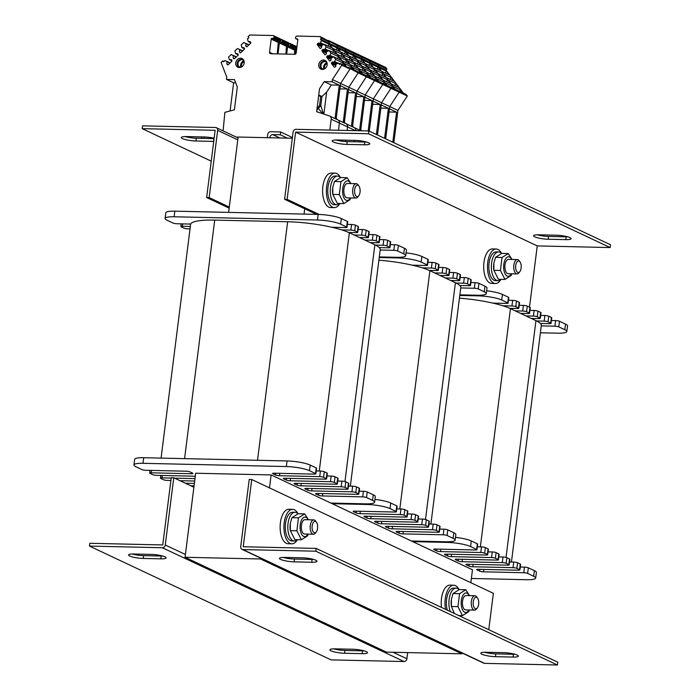 <?xml version="1.0" encoding="UTF-8"?>
<svg xmlns="http://www.w3.org/2000/svg" width="700" height="700" viewBox="0 0 700 700"><rect width="100%" height="100%" fill="white"/><g stroke="black" fill="none" stroke-linecap="round" stroke-linejoin="round"><path stroke-width="1.05" d="M269.483 487.883L271.119 474.933L472.474 569.765L470.838 582.706M461.965 652.942L461.86 653.809L260.496 558.985L260.61 558.11M304.071 214.086L304.736 208.784M292.32 138.259L238.14 137.034L228.62 212.38M260.496 558.985L185.054 557.279L195.668 473.226L271.119 474.933M461.86 653.809L386.409 652.111L185.054 557.279M407.68 652.584L406.901 658.788A2.879 2.459 115.2 0 1 404.031 661.535L331.1 659.881L89.469 546.087L162.4 547.741A2.879 2.459 -64.8 0 0 165.27 544.994L173.766 477.759L193.9 487.235M89.469 546.087L89.828 543.288L162.75 544.941L171.255 477.698L173.766 477.759M352.791 649.241A10.054 1.846 7.2 0 1 367.465 652.715A10.054 1.846 7.2 0 1 362.189 653.669L344.584 653.266A10.054 1.846 7.2 0 1 329.91 649.793A10.054 1.846 7.2 0 1 335.186 648.847L352.791 649.241M143.229 558.442A10.054 1.846 7.2 0 1 128.555 554.969A10.054 1.846 7.2 0 1 133.831 554.015L151.436 554.409A10.054 1.846 7.2 0 1 166.11 557.883A10.054 1.846 7.2 0 1 160.834 558.836L143.229 558.442L143.579 555.642L161.184 556.036A10.054 1.846 -172.8 0 0 162.724 556.036M132.291 554.015A10.054 1.846 -172.8 0 0 143.579 555.642M333.646 648.847A10.054 1.846 -172.8 0 0 344.934 650.466L362.539 650.869A10.054 1.846 -172.8 0 0 364.088 650.86M217.656 130.357A2.879 2.459 -64.8 0 0 215.486 127.496L142.564 125.851L142.205 128.651L215.136 130.296L206.64 197.54L209.16 197.593L217.656 130.357L237.79 139.843M229.162 208.145L206.64 197.54M229.294 207.077L209.16 197.593M185.019 136.579A10.054 1.846 -172.8 0 0 196.315 138.197L213.92 138.6A10.054 1.846 -172.8 0 0 214.086 138.6M213.736 141.4A10.054 1.846 7.2 0 1 213.561 141.4L195.965 140.998A10.054 1.846 7.2 0 1 181.291 137.524A10.054 1.846 7.2 0 1 186.567 136.579L204.173 136.972A10.054 1.846 7.2 0 1 214.13 138.25M211.242 161.157L142.205 128.651M315.814 551.206L557.436 665L484.514 663.355A2.879 2.459 115.2 0 1 483.639 663.145L242.007 549.351A2.879 2.459 -64.8 0 0 242.882 549.561L315.814 551.206L316.164 548.406L243.233 546.753L251.729 479.517L249.209 479.456L240.721 546.7A2.879 2.459 -64.8 0 0 242.007 549.351M488.758 629.685L493.36 593.311L251.729 479.517M294.123 561.846A10.054 1.846 7.2 0 1 279.449 558.381A10.054 1.846 7.2 0 1 284.725 557.428L302.33 557.821A10.054 1.846 7.2 0 1 317.004 561.295A10.054 1.846 7.2 0 1 311.727 562.249L294.123 561.846L294.473 559.046L312.078 559.449A10.054 1.846 -172.8 0 0 313.618 559.449M503.685 652.654A10.054 1.846 7.2 0 1 518.359 656.128A10.054 1.846 7.2 0 1 513.082 657.072L495.477 656.679A10.054 1.846 7.2 0 1 480.804 653.205A10.054 1.846 7.2 0 1 486.08 652.251L503.685 652.654M484.54 652.251A10.054 1.846 -172.8 0 0 495.827 653.879L513.433 654.273A10.054 1.846 -172.8 0 0 514.981 654.273M283.185 557.428A10.054 1.846 -172.8 0 0 294.473 559.046M557.436 665L557.795 662.2L316.164 548.406M294.42 541.004A14.359 6.939 -88.7 0 1 292.976 540.645A14.359 6.939 -88.7 0 1 287.884 524.974A14.359 6.939 -88.7 0 1 295.067 512.278L292.556 512.225A14.359 6.939 -88.7 0 0 285.373 524.913A14.359 6.939 -88.7 0 0 290.465 540.593A14.359 6.939 -88.7 0 0 291.909 540.942L294.42 541.004A14.359 6.939 -88.7 0 0 297.43 539.683A17.238 8.321 -88.7 0 1 291.839 543.812L288.067 543.734A17.238 8.321 -88.7 0 1 280.14 526.312A17.238 8.321 -88.7 0 1 288.846 509.267L292.618 509.355A17.238 8.321 -88.7 0 1 294.359 509.775A17.238 8.321 -88.7 0 1 297.99 513.712M291.839 543.812A17.238 8.321 -88.7 0 1 283.911 526.4A17.238 8.321 -88.7 0 1 292.618 509.355M441.499 607.434A17.238 8.321 -88.7 0 1 449.934 585.13L453.705 585.218A17.238 8.321 -88.7 0 1 455.438 585.637A17.238 8.321 -88.7 0 1 459.077 589.575M445.567 609.35A17.238 8.321 -88.7 0 1 453.705 585.218M450.301 611.572A14.359 6.939 -88.7 0 1 449.689 596.269A14.359 6.939 -88.7 0 1 456.155 588.149A14.359 6.939 -88.7 0 1 459.139 589.645M447.335 610.181A14.359 6.939 -88.7 0 1 447.37 595.481A14.359 6.939 -88.7 0 1 453.644 588.087L456.155 588.149M295.067 512.278A14.359 6.939 -88.7 0 1 298.051 513.782M476.665 597.327A5.775 2.791 -88.7 0 1 477.601 598.176A5.775 2.791 -88.7 0 1 477.383 607.81A5.775 2.791 -88.7 0 1 473.191 603.969A5.775 2.791 -88.7 0 1 476.665 597.327M477.601 598.176L476.761 596.986A7.184 3.465 91.3 0 0 475.606 595.928A7.184 3.465 91.3 0 0 474.88 595.753A7.184 3.465 91.3 0 0 471.284 602.096A7.184 3.465 91.3 0 0 473.83 609.936A7.184 3.465 91.3 0 0 474.556 610.111A7.184 3.465 91.3 0 0 476.49 608.965L477.383 607.81M315.578 521.465A5.775 2.791 -88.7 0 1 316.514 522.314A5.775 2.791 -88.7 0 1 316.295 531.947A5.775 2.791 -88.7 0 1 312.104 528.106A5.775 2.791 -88.7 0 1 315.578 521.465M316.514 522.314L315.674 521.124A7.184 3.465 91.3 0 0 314.519 520.065A7.184 3.465 91.3 0 0 313.793 519.89A7.184 3.465 91.3 0 0 310.205 526.234A7.184 3.465 91.3 0 0 312.743 534.074A7.184 3.465 91.3 0 0 313.469 534.249A7.184 3.465 91.3 0 0 315.411 533.102L316.295 531.947M466.069 595.551A7.184 3.465 91.3 0 0 462.63 600.53A7.184 3.465 91.3 0 0 462.534 604.782A7.184 3.465 91.3 0 0 465.745 609.91M469.254 595.621A9.765 4.716 91.3 0 0 461.808 598.15A9.765 4.716 91.3 0 0 464.686 612.255A9.765 4.716 91.3 0 0 468.93 609.98M451.395 606.314L451.264 605.299A9.765 4.716 -88.7 0 1 451.395 599.506L451.412 606.489L454.361 613.489M469.289 609.989L468.676 611.686L462.49 615.633L457.94 606.629L459.567 593.696L465.754 589.75L469.534 595.63M465.754 589.75L459.235 589.601L453.049 593.548L451.483 598.99M459.567 593.696L453.049 593.548M457.94 606.629L451.412 606.489M462.49 615.633L458.736 615.545M304.981 519.689A7.184 3.465 91.3 0 0 301.543 524.668A7.184 3.465 91.3 0 0 301.446 528.92A7.184 3.465 91.3 0 0 304.658 534.048M308.166 519.759A9.765 4.716 91.3 0 0 300.72 522.288A9.765 4.716 91.3 0 0 303.599 536.392A9.765 4.716 91.3 0 0 307.842 534.117M290.308 530.451L290.176 529.436A9.765 4.716 -88.7 0 1 290.308 523.644L290.334 530.626L294.884 539.621L301.402 539.77L296.852 530.766L298.48 517.834L304.675 513.887L308.446 519.767M308.201 534.126L307.589 535.824L301.402 539.77M304.675 513.887L298.148 513.739L291.961 517.685L290.404 523.119M298.48 517.834L291.961 517.685M296.852 530.766L290.334 530.626M459.778 295.453L478.573 295.873A17.238 3.159 7.2 0 1 501.716 300.011L507.754 302.855A2.87 0.525 7.2 0 1 508.095 303.152A2.87 0.525 7.2 0 1 506.581 303.424L492.896 303.118A45.964 8.426 7.2 0 1 502.784 305.751L511.954 305.953A2.87 0.525 7.2 0 1 515.812 306.644L518.499 307.912A2.87 0.525 7.2 0 1 518.831 308.21A2.87 0.525 7.2 0 1 517.326 308.481L509.758 308.315A45.964 8.426 7.2 0 1 510.449 308.63L515.148 310.844L522.69 311.01A2.87 0.525 7.2 0 1 526.549 311.701L529.235 312.97A2.87 0.525 7.2 0 1 529.567 313.267A2.87 0.525 7.2 0 1 528.062 313.539L520.52 313.373L525.884 315.901L533.435 316.067A2.87 0.525 7.2 0 1 537.285 316.759L539.971 318.027A2.87 0.525 7.2 0 1 540.312 318.325A2.87 0.525 7.2 0 1 538.799 318.596L531.256 318.43L535.955 320.644A45.964 8.426 7.2 0 1 536.602 320.959L544.171 321.125A2.87 0.525 7.2 0 1 548.03 321.816L550.716 323.085A2.87 0.525 7.2 0 1 551.049 323.382A2.87 0.525 7.2 0 1 549.544 323.654L540.374 323.453A45.964 8.426 7.2 0 1 541.319 325.491L511.438 562.012M509.758 308.315A45.964 8.426 -172.8 0 0 502.784 305.751M492.896 303.118A45.964 8.426 -172.8 0 0 459.436 298.156M541.266 325.876L554.907 326.183A2.87 0.525 7.2 0 1 558.766 326.874L564.812 329.717A17.238 3.159 7.2 0 1 566.816 331.537A17.238 3.159 7.2 0 1 557.778 333.174L540.4 332.78M540.374 323.453A45.964 8.426 -172.8 0 0 536.602 320.959M531.256 318.43L525.884 315.901M520.52 313.373L515.148 310.844M551.416 320.486L555.616 320.582A2.87 0.525 7.2 0 1 559.475 321.274L565.512 324.118A17.238 3.159 7.2 0 1 567.525 325.938L566.816 331.537M540.671 315.429L544.88 315.525A2.87 0.525 7.2 0 1 548.739 316.216L551.425 317.476A2.87 0.525 7.2 0 1 551.758 317.783L551.049 323.382M529.935 310.371L534.144 310.467A2.87 0.525 7.2 0 1 537.994 311.159L540.68 312.419A2.87 0.525 7.2 0 1 541.021 312.725L540.312 318.325M519.199 305.314L523.399 305.41A2.87 0.525 7.2 0 1 527.258 306.101L529.944 307.361A2.87 0.525 7.2 0 1 530.276 307.668L529.567 313.267M508.454 300.256L512.663 300.352A2.87 0.525 7.2 0 1 516.521 301.044L519.207 302.304A2.87 0.525 7.2 0 1 519.54 302.61L518.831 308.21M486.631 290.797A17.238 3.159 7.2 0 1 502.425 294.402L508.463 297.246A2.87 0.525 7.2 0 1 508.804 297.553L508.095 303.152M477.312 546.796L481.512 546.892A2.87 0.525 7.2 0 1 485.371 547.584L488.058 548.852A2.87 0.525 7.2 0 1 488.39 549.15L487.681 554.759A2.87 0.525 7.2 0 1 486.176 555.03L445.944 554.12A2.87 0.525 -172.8 0 0 444.43 554.391A2.87 0.525 -172.8 0 0 444.771 554.697L447.449 555.957A2.87 0.525 -172.8 0 0 451.308 556.649L491.549 557.559A2.87 0.525 7.2 0 1 495.407 558.241L498.094 559.51A2.87 0.525 7.2 0 1 498.426 559.816A2.87 0.525 7.2 0 1 496.921 560.087L456.68 559.178A2.87 0.525 -172.8 0 0 455.175 559.449A2.87 0.525 -172.8 0 0 455.508 559.755L458.194 561.015A2.87 0.525 -172.8 0 0 462.052 561.706L502.285 562.616A2.87 0.525 7.2 0 1 506.144 563.299L508.83 564.567A2.87 0.525 7.2 0 1 509.162 564.874A2.87 0.525 7.2 0 1 507.657 565.145L467.416 564.235A2.87 0.525 -172.8 0 0 465.911 564.506A2.87 0.525 -172.8 0 0 466.244 564.812L468.93 566.072A2.87 0.525 -172.8 0 0 472.789 566.764L513.03 567.674A2.87 0.525 7.2 0 1 516.88 568.356L519.566 569.625A2.87 0.525 7.2 0 1 519.899 569.931A2.87 0.525 7.2 0 1 518.394 570.202L478.161 569.293A2.87 0.525 -172.8 0 0 476.648 569.564A2.87 0.525 -172.8 0 0 476.989 569.87L479.666 571.13A2.87 0.525 -172.8 0 0 483.525 571.821L523.766 572.731A2.87 0.525 7.2 0 1 527.625 573.414L533.663 576.266A17.238 3.159 7.2 0 1 535.675 578.077A17.238 3.159 7.2 0 1 526.628 579.714L471.38 578.462M455.481 537.337A17.238 3.159 7.2 0 1 471.275 540.942L477.321 543.795A2.87 0.525 7.2 0 1 477.654 544.093L476.945 549.701A2.87 0.525 7.2 0 1 475.44 549.972L435.199 549.062A2.87 0.525 -172.8 0 0 433.694 549.334A2.87 0.525 -172.8 0 0 434.026 549.64L436.713 550.9A2.87 0.525 -172.8 0 0 440.571 551.591L480.812 552.501A2.87 0.525 7.2 0 1 484.662 553.184L487.349 554.452A2.87 0.525 7.2 0 1 487.681 554.759M520.266 567.026L524.475 567.122A2.87 0.525 7.2 0 1 528.334 567.814L534.371 570.657A17.238 3.159 7.2 0 1 536.384 572.477L535.675 578.077M509.53 561.969L513.73 562.065A2.87 0.525 7.2 0 1 517.589 562.756L520.275 564.025A2.87 0.525 7.2 0 1 520.608 564.322L519.899 569.931M498.794 556.911L502.994 557.008A2.87 0.525 7.2 0 1 506.852 557.699L509.539 558.968A2.87 0.525 7.2 0 1 509.871 559.265L509.162 564.874M488.049 551.854L492.258 551.95A2.87 0.525 7.2 0 1 496.116 552.641L498.794 553.91A2.87 0.525 7.2 0 1 499.135 554.207L498.426 559.816M412.738 541.634L447.431 542.413A17.238 3.159 7.2 0 1 470.575 546.551L476.613 549.395A2.87 0.525 7.2 0 1 476.945 549.701M379.234 257.521L398.029 257.941A17.238 3.159 7.2 0 1 421.172 262.08L427.21 264.924A2.87 0.525 7.2 0 1 427.551 265.221A2.87 0.525 7.2 0 1 426.037 265.493L412.352 265.186A45.964 8.426 7.2 0 1 422.24 267.82L431.41 268.021A2.87 0.525 7.2 0 1 435.269 268.713L437.955 269.981A2.87 0.525 7.2 0 1 438.287 270.279A2.87 0.525 7.2 0 1 436.783 270.55L429.214 270.384A45.964 8.426 7.2 0 1 429.905 270.699L434.604 272.912L442.146 273.079A2.87 0.525 7.2 0 1 446.005 273.77L448.691 275.039A2.87 0.525 7.2 0 1 449.024 275.336A2.87 0.525 7.2 0 1 447.519 275.608L439.976 275.441L445.34 277.97L452.891 278.136A2.87 0.525 7.2 0 1 456.75 278.828L459.427 280.096A2.87 0.525 7.2 0 1 459.769 280.394A2.87 0.525 7.2 0 1 458.255 280.665L450.713 280.499L455.411 282.713A45.964 8.426 7.2 0 1 456.067 283.027L463.627 283.194A2.87 0.525 7.2 0 1 467.486 283.885L470.173 285.154A2.87 0.525 7.2 0 1 470.505 285.451A2.87 0.525 7.2 0 1 469 285.723L459.83 285.521A45.964 8.426 7.2 0 1 460.775 287.56L430.894 524.081M429.214 270.384A45.964 8.426 -172.8 0 0 422.24 267.82M412.352 265.186A45.964 8.426 -172.8 0 0 378.892 260.216M460.722 287.945L474.364 288.251A2.87 0.525 7.2 0 1 478.222 288.942L484.269 291.786A17.238 3.159 7.2 0 1 486.273 293.606A17.238 3.159 7.2 0 1 477.234 295.243L459.856 294.849M459.83 285.521A45.964 8.426 -172.8 0 0 456.067 283.027M450.713 280.499L445.34 277.97M439.976 275.441L434.604 272.912M470.873 282.555L475.073 282.651A2.87 0.525 7.2 0 1 478.931 283.342L484.969 286.186A17.238 3.159 7.2 0 1 486.981 288.006L486.273 293.606M460.136 277.498L464.336 277.594A2.87 0.525 7.2 0 1 468.195 278.285L470.881 279.545A2.87 0.525 7.2 0 1 471.214 279.851L470.505 285.451M449.391 272.44L453.6 272.536A2.87 0.525 7.2 0 1 457.45 273.227L460.136 274.488A2.87 0.525 7.2 0 1 460.477 274.794L459.769 280.394M438.655 267.382L442.855 267.479A2.87 0.525 7.2 0 1 446.714 268.17L449.4 269.43A2.87 0.525 7.2 0 1 449.733 269.736L449.024 275.336M427.919 262.325L432.119 262.421A2.87 0.525 7.2 0 1 435.977 263.113L438.664 264.373A2.87 0.525 7.2 0 1 438.996 264.679L438.287 270.279M406.088 252.866A17.238 3.159 7.2 0 1 421.881 256.471L427.919 259.315A2.87 0.525 7.2 0 1 428.26 259.621L427.551 265.221M396.769 508.865L400.969 508.961A2.87 0.525 7.2 0 1 404.828 509.653L407.514 510.921A2.87 0.525 7.2 0 1 407.846 511.219L407.146 516.827A2.87 0.525 7.2 0 1 405.632 517.099L365.4 516.189A2.87 0.525 -172.8 0 0 363.886 516.46A2.87 0.525 -172.8 0 0 364.227 516.758L366.905 518.026A2.87 0.525 -172.8 0 0 370.764 518.718L411.005 519.628A2.87 0.525 7.2 0 1 414.864 520.31L417.55 521.579A2.87 0.525 7.2 0 1 417.882 521.885A2.87 0.525 7.2 0 1 416.377 522.156L376.136 521.246A2.87 0.525 -172.8 0 0 374.631 521.517A2.87 0.525 -172.8 0 0 374.964 521.815L377.65 523.084A2.87 0.525 -172.8 0 0 381.509 523.775L421.741 524.685A2.87 0.525 7.2 0 1 425.6 525.367L428.286 526.636A2.87 0.525 7.2 0 1 428.619 526.942A2.87 0.525 7.2 0 1 427.114 527.214L386.873 526.304A2.87 0.525 -172.8 0 0 385.368 526.575A2.87 0.525 -172.8 0 0 385.7 526.872L388.386 528.141A2.87 0.525 -172.8 0 0 392.245 528.832L432.486 529.742A2.87 0.525 7.2 0 1 436.336 530.425L439.023 531.694A2.87 0.525 7.2 0 1 439.364 532A2.87 0.525 7.2 0 1 437.85 532.271L397.618 531.361A2.87 0.525 -172.8 0 0 396.104 531.633A2.87 0.525 -172.8 0 0 396.445 531.93L399.123 533.199A2.87 0.525 -172.8 0 0 402.981 533.89L443.223 534.8A2.87 0.525 7.2 0 1 447.081 535.483L453.119 538.335A17.238 3.159 7.2 0 1 455.131 540.146A17.238 3.159 7.2 0 1 446.084 541.782L411.399 540.995M374.946 499.406A17.238 3.159 7.2 0 1 390.731 503.011L396.777 505.864A2.87 0.525 7.2 0 1 397.11 506.161L396.401 511.77A2.87 0.525 7.2 0 1 394.896 512.041L354.655 511.131A2.87 0.525 -172.8 0 0 353.15 511.403A2.87 0.525 -172.8 0 0 353.483 511.7L356.169 512.969A2.87 0.525 -172.8 0 0 360.027 513.66L400.269 514.57A2.87 0.525 7.2 0 1 404.119 515.253L406.805 516.521A2.87 0.525 7.2 0 1 407.146 516.827M439.723 529.095L443.931 529.191A2.87 0.525 7.2 0 1 447.79 529.883L453.827 532.726A17.238 3.159 7.2 0 1 455.84 534.546L455.131 540.146M428.986 524.038L433.186 524.134A2.87 0.525 7.2 0 1 437.045 524.825L439.731 526.094A2.87 0.525 7.2 0 1 440.064 526.391L439.364 532M418.25 518.98L422.45 519.076A2.87 0.525 7.2 0 1 426.309 519.767L428.995 521.036A2.87 0.525 7.2 0 1 429.328 521.334L428.619 526.942M407.505 513.923L411.714 514.019A2.87 0.525 7.2 0 1 415.572 514.71L418.25 515.979A2.87 0.525 7.2 0 1 418.591 516.276L417.882 521.885M332.194 503.702L366.887 504.481A17.238 3.159 7.2 0 1 390.031 508.62L396.069 511.464A2.87 0.525 7.2 0 1 396.401 511.77M161.079 458.106L190.593 224.446A45.964 8.426 7.2 0 1 190.689 224.07L177.004 223.755A2.87 0.525 7.2 0 1 173.145 223.072L167.099 220.22A17.238 3.159 7.2 0 1 165.095 218.4A17.238 3.159 7.2 0 1 174.134 216.773L317.485 220.01A17.238 3.159 7.2 0 1 340.629 224.149L346.666 226.993A2.87 0.525 7.2 0 1 347.007 227.29A2.87 0.525 7.2 0 1 345.494 227.561L331.809 227.255A45.964 8.426 7.2 0 1 341.696 229.889L350.866 230.09A2.87 0.525 7.2 0 1 354.725 230.781L357.411 232.05A2.87 0.525 7.2 0 1 357.744 232.348A2.87 0.525 7.2 0 1 356.239 232.619L348.67 232.453A45.964 8.426 7.2 0 1 349.361 232.767L354.06 234.981L361.602 235.148A2.87 0.525 7.2 0 1 365.461 235.839L368.148 237.108A2.87 0.525 7.2 0 1 368.48 237.405A2.87 0.525 7.2 0 1 366.975 237.676L359.433 237.51L364.805 240.039L372.348 240.205A2.87 0.525 7.2 0 1 376.206 240.896L378.884 242.165A2.87 0.525 7.2 0 1 379.225 242.463A2.87 0.525 7.2 0 1 377.711 242.734L370.169 242.568L374.868 244.781A45.964 8.426 7.2 0 1 375.524 245.096L383.084 245.263A2.87 0.525 7.2 0 1 386.942 245.954L389.629 247.223A2.87 0.525 7.2 0 1 389.961 247.52A2.87 0.525 7.2 0 1 388.456 247.791L379.286 247.59A45.964 8.426 7.2 0 1 380.231 249.629L350.35 486.15M348.67 232.453A45.964 8.426 -172.8 0 0 341.696 229.889M331.809 227.255A45.964 8.426 -172.8 0 0 287.648 221.742L214.716 220.097A45.964 8.426 -172.8 0 0 190.689 224.07M190.032 228.865L187.74 228.812A2.87 0.525 7.2 0 1 183.881 228.13L181.195 226.861A2.87 0.525 7.2 0 1 180.862 226.555A2.87 0.525 7.2 0 1 182.367 226.284L190.339 226.468M380.179 250.014L393.82 250.32A2.87 0.525 7.2 0 1 397.679 251.011L403.725 253.855A17.238 3.159 7.2 0 1 405.729 255.675A17.238 3.159 7.2 0 1 396.69 257.311L379.312 256.918M379.286 247.59A45.964 8.426 -172.8 0 0 375.524 245.096M370.169 242.568L364.805 240.039M359.433 237.51L354.06 234.981M165.095 218.4L165.804 212.8A17.238 3.159 7.2 0 1 174.843 211.164L318.194 214.41A17.238 3.159 7.2 0 1 341.338 218.54L347.375 221.384A2.87 0.525 7.2 0 1 347.716 221.69L347.007 227.29M390.329 244.624L394.529 244.72A2.87 0.525 7.2 0 1 398.387 245.411L404.434 248.255A17.238 3.159 7.2 0 1 406.438 250.075L405.729 255.675M379.592 239.566L383.793 239.662A2.87 0.525 7.2 0 1 387.651 240.354L390.338 241.614A2.87 0.525 7.2 0 1 390.67 241.92L389.961 247.52M368.848 234.509L373.056 234.605A2.87 0.525 7.2 0 1 376.915 235.296L379.592 236.556A2.87 0.525 7.2 0 1 379.934 236.862L379.225 242.463M358.111 229.451L362.311 229.547A2.87 0.525 7.2 0 1 366.17 230.239L368.856 231.499A2.87 0.525 7.2 0 1 369.189 231.805L368.48 237.405M347.375 224.394L351.575 224.49A2.87 0.525 7.2 0 1 355.434 225.181L358.12 226.441A2.87 0.525 7.2 0 1 358.453 226.748L357.744 232.348M316.225 470.934L320.434 471.03A2.87 0.525 7.2 0 1 324.284 471.721L326.97 472.981A2.87 0.525 7.2 0 1 327.311 473.287L326.602 478.896A2.87 0.525 7.2 0 1 325.089 479.168L284.856 478.258A2.87 0.525 -172.8 0 0 283.342 478.529A2.87 0.525 -172.8 0 0 283.684 478.826L286.37 480.095A2.87 0.525 -172.8 0 0 290.22 480.786L330.461 481.696A2.87 0.525 7.2 0 1 334.32 482.379L337.006 483.648A2.87 0.525 7.2 0 1 337.339 483.954A2.87 0.525 7.2 0 1 335.834 484.225L295.592 483.315A2.87 0.525 -172.8 0 0 294.088 483.586A2.87 0.525 -172.8 0 0 294.42 483.884L297.106 485.153A2.87 0.525 -172.8 0 0 300.965 485.844L341.197 486.754A2.87 0.525 7.2 0 1 345.056 487.436L347.743 488.705A2.87 0.525 7.2 0 1 348.075 489.011A2.87 0.525 7.2 0 1 346.57 489.282L306.329 488.373A2.87 0.525 -172.8 0 0 304.824 488.644A2.87 0.525 -172.8 0 0 305.156 488.941L307.842 490.21A2.87 0.525 -172.8 0 0 311.701 490.901L351.942 491.811A2.87 0.525 7.2 0 1 355.793 492.494L358.479 493.762A2.87 0.525 7.2 0 1 358.82 494.069A2.87 0.525 7.2 0 1 357.306 494.34L317.074 493.43A2.87 0.525 -172.8 0 0 315.56 493.701A2.87 0.525 -172.8 0 0 315.901 493.999L318.579 495.267A2.87 0.525 -172.8 0 0 322.438 495.959L362.679 496.869A2.87 0.525 7.2 0 1 366.537 497.551L372.575 500.395A17.238 3.159 7.2 0 1 374.588 502.215A17.238 3.159 7.2 0 1 365.54 503.851L330.855 503.064M195.291 476.227L156.59 475.352A2.87 0.525 7.2 0 1 152.74 474.67L150.054 473.401A2.87 0.525 7.2 0 1 149.721 473.104A2.87 0.525 7.2 0 1 151.226 472.824L191.459 473.734A2.87 0.525 -172.8 0 0 192.972 473.463A2.87 0.525 -172.8 0 0 192.631 473.165L189.954 471.896A2.87 0.525 -172.8 0 0 186.095 471.205L145.854 470.295A2.87 0.525 7.2 0 1 141.995 469.613L135.957 466.769A17.238 3.159 7.2 0 1 133.945 464.949L134.654 459.34A17.238 3.159 7.2 0 1 143.701 457.713L287.053 460.95A17.238 3.159 7.2 0 1 310.196 465.08L316.234 467.924A2.87 0.525 7.2 0 1 316.566 468.23L315.858 473.839A2.87 0.525 7.2 0 1 314.352 474.11L274.111 473.2A2.87 0.525 -172.8 0 0 272.606 473.471A2.87 0.525 -172.8 0 0 272.939 473.769L275.625 475.037A2.87 0.525 -172.8 0 0 279.484 475.729L319.725 476.639A2.87 0.525 7.2 0 1 323.575 477.321L326.261 478.59A2.87 0.525 7.2 0 1 326.602 478.896M359.179 491.164L363.387 491.26A2.87 0.525 7.2 0 1 367.246 491.951L373.284 494.795A17.238 3.159 7.2 0 1 375.296 496.615L374.588 502.215M348.442 486.106L352.651 486.202A2.87 0.525 7.2 0 1 356.501 486.894L359.188 488.154A2.87 0.525 7.2 0 1 359.52 488.46L358.82 494.069M337.706 481.049L341.906 481.145A2.87 0.525 7.2 0 1 345.765 481.836L348.451 483.096A2.87 0.525 7.2 0 1 348.784 483.403L348.075 489.011M326.961 475.991L331.17 476.088A2.87 0.525 7.2 0 1 335.029 476.779L337.715 478.039A2.87 0.525 7.2 0 1 338.047 478.345L337.339 483.954M133.945 464.949A17.238 3.159 7.2 0 1 142.992 463.312L286.344 466.55A17.238 3.159 7.2 0 1 309.488 470.689L315.525 473.532A2.87 0.525 7.2 0 1 315.858 473.839M170.896 480.498L167.335 480.41A2.87 0.525 7.2 0 1 163.476 479.727L160.79 478.459A2.87 0.525 7.2 0 1 160.457 478.161A2.87 0.525 7.2 0 1 161.963 477.881L171.202 478.091M174.65 478.17L194.985 478.634M194.688 481.031L180.023 480.699M185.386 483.227L194.381 483.429M194.075 485.835L190.759 485.756M368.9 130.961L368.55 133.761L610.173 247.564L610.531 244.755L368.9 130.961L295.969 129.316A2.879 2.459 -64.8 0 0 293.099 132.064L284.602 199.299L316.61 214.375M610.173 247.564L537.25 245.91L529.506 307.16M368.55 133.761L295.619 132.116L537.25 245.91L295.61 132.116L287.123 199.36L319.139 214.436M287.123 199.36L284.602 199.299M537.276 234.815A10.054 1.846 -172.8 0 0 548.564 236.434L566.169 236.836A10.054 1.846 -172.8 0 0 567.709 236.836M335.912 139.982A10.054 1.846 -172.8 0 0 347.209 141.61L364.814 142.004A10.054 1.846 -172.8 0 0 366.354 142.004M355.066 140.385A10.054 1.846 7.2 0 1 369.731 143.859A10.054 1.846 7.2 0 1 364.455 144.804L346.859 144.41A10.054 1.846 7.2 0 1 332.185 140.936A10.054 1.846 7.2 0 1 337.461 139.982L355.066 140.385M548.214 239.243A10.054 1.846 7.2 0 1 533.54 235.769A10.054 1.846 7.2 0 1 538.816 234.815L556.421 235.209A10.054 1.846 7.2 0 1 571.095 238.682A10.054 1.846 7.2 0 1 565.819 239.636L548.214 239.243L548.564 236.434M500.955 279.37A17.238 8.321 -88.7 0 1 495.399 283.483L491.627 283.404A17.238 8.321 -88.7 0 1 483.7 265.983A17.238 8.321 -88.7 0 1 492.406 248.938L496.177 249.025A17.238 8.321 -88.7 0 1 501.55 253.382M495.399 283.483A17.238 8.321 -88.7 0 1 487.471 266.07A17.238 8.321 -88.7 0 1 496.177 249.025M339.876 203.508A17.238 8.321 -88.7 0 1 334.311 207.62L330.54 207.541A17.238 8.321 -88.7 0 1 322.613 190.12A17.238 8.321 -88.7 0 1 331.319 173.075L335.09 173.162A17.238 8.321 -88.7 0 1 340.463 177.52M334.311 207.62A17.238 8.321 -88.7 0 1 326.384 190.199A17.238 8.321 -88.7 0 1 335.09 173.162M500.99 279.352A14.359 6.939 -88.7 0 1 497.98 280.674A14.359 6.939 -88.7 0 1 496.536 280.315A14.359 6.939 -88.7 0 1 491.444 264.644A14.359 6.939 -88.7 0 1 498.627 251.947A14.359 6.939 -88.7 0 1 501.611 253.453M497.98 280.674L495.469 280.613A14.359 6.939 -88.7 0 1 494.016 280.262A14.359 6.939 -88.7 0 1 488.933 264.582A14.359 6.939 -88.7 0 1 496.116 251.895L498.627 251.947M339.902 203.481A14.359 6.939 -88.7 0 1 336.892 204.811A14.359 6.939 -88.7 0 1 335.449 204.452A14.359 6.939 -88.7 0 1 330.356 188.781A14.359 6.939 -88.7 0 1 337.54 176.085A14.359 6.939 -88.7 0 1 340.524 177.59M336.892 204.811L334.381 204.75A14.359 6.939 -88.7 0 1 332.938 204.4A14.359 6.939 -88.7 0 1 327.845 188.72A14.359 6.939 -88.7 0 1 335.029 176.032L337.54 176.085M358.05 185.273A5.775 2.791 -88.7 0 1 358.977 186.121A5.775 2.791 -88.7 0 1 358.767 195.755A5.775 2.791 -88.7 0 1 354.576 191.914A5.775 2.791 -88.7 0 1 358.05 185.273M358.977 186.121L358.146 184.931A7.184 3.465 91.3 0 0 356.991 183.873A7.184 3.465 91.3 0 0 356.265 183.697A7.184 3.465 91.3 0 0 352.669 190.041A7.184 3.465 91.3 0 0 355.215 197.881A7.184 3.465 91.3 0 0 355.941 198.056A7.184 3.465 91.3 0 0 357.875 196.91L358.767 195.755M519.137 261.135A5.775 2.791 -88.7 0 1 520.065 261.984A5.775 2.791 -88.7 0 1 519.846 271.618A5.775 2.791 -88.7 0 1 515.664 267.776A5.775 2.791 -88.7 0 1 519.137 261.135M520.065 261.984L519.234 260.794A7.184 3.465 91.3 0 0 518.07 259.735A7.184 3.465 91.3 0 0 517.352 259.56A7.184 3.465 91.3 0 0 513.756 265.904A7.184 3.465 91.3 0 0 516.303 273.744A7.184 3.465 91.3 0 0 517.029 273.919A7.184 3.465 91.3 0 0 518.962 272.773L519.846 271.618M508.541 259.359A7.184 3.465 91.3 0 0 505.102 264.338A7.184 3.465 91.3 0 0 505.006 268.59A7.184 3.465 91.3 0 0 508.209 273.717L517.029 273.919M511.718 259.429A9.765 4.716 91.3 0 0 504.28 261.949A9.765 4.716 91.3 0 0 507.159 276.062A9.765 4.716 91.3 0 0 511.394 273.787M493.867 270.121L493.736 269.106A9.765 4.716 -88.7 0 1 493.867 263.314L493.885 270.296L498.435 279.291L504.963 279.44L500.404 270.436L502.04 257.495L508.226 253.557L512.006 259.438M511.761 273.796L511.149 275.494L504.963 279.44M508.226 253.557L501.707 253.409L495.521 257.355L493.955 262.789M502.04 257.495L495.521 257.355M500.404 270.436L493.885 270.296M347.454 183.496A7.184 3.465 91.3 0 0 344.015 188.475A7.184 3.465 91.3 0 0 343.919 192.727A7.184 3.465 91.3 0 0 347.13 197.855L355.941 198.056M350.639 183.566A9.765 4.716 91.3 0 0 343.192 186.086A9.765 4.716 91.3 0 0 346.071 200.2A9.765 4.716 91.3 0 0 350.306 197.925M332.78 194.259L332.649 193.244A9.765 4.716 -88.7 0 1 332.78 187.451L332.797 194.425L337.356 203.429L343.875 203.577L339.325 194.574L340.953 181.633L347.139 177.695L350.919 183.575M350.674 197.934L350.061 199.631L343.875 203.577M347.139 177.695L340.62 177.546L334.434 181.492L332.868 186.926M340.953 181.633L334.434 181.492M339.325 194.574L332.797 194.425M267.312 137.699L267.715 134.487A2.87 2.459 115.2 0 1 270.585 131.749L280.648 131.968L280.289 134.776L287.464 138.154M280.648 131.968L292.408 137.515M204.347 136.981L204.173 138.373M201.014 136.903L201.793 137.27M201.661 138.32L201.836 136.92M280.289 134.776L272.746 134.601A2.87 2.459 -64.8 0 0 269.876 137.349L269.824 137.751M336.656 119.332L337.733 119.84A3.447 2.949 115.2 0 1 337.838 119.893A3.447 2.949 115.2 0 1 339.386 123.078L338.476 130.279L339.386 123.078A3.447 2.949 -64.8 0 0 337.838 119.893A3.447 2.949 -64.8 0 0 337.558 119.779M407.321 96.022L399.131 92.172L397.871 90.51L399.131 92.172L390.941 88.314L389.69 86.651L390.941 88.314L381.553 102.699L397.933 110.416L407.321 96.022L406.061 94.369L348.74 67.375L350 69.029L340.611 83.422L340.331 85.671L347.445 89.022L339.929 88.856M394.625 88.979L392.507 86.179L384.851 82.574L382.865 79.94L390.512 83.545L387.765 79.914L380.118 76.309L378.131 73.675L385.779 77.28L383.031 73.64L375.375 70.044L373.389 67.41L381.045 71.015L378.289 67.375L370.641 63.779L369.574 62.361L370.589 61.39L362.399 57.531L361.139 55.869L362.399 57.531L354.209 53.672L352.957 52.019L354.209 53.672L353.194 54.644L369.574 62.361L370.589 61.39L369.329 59.728L370.589 61.39L378.77 65.249L377.519 63.586L378.77 65.249L386.96 69.099L385.709 67.445L328.387 40.451L329.639 42.105L328.632 43.076L329.7 44.494L337.348 48.099L340.095 51.73L332.447 48.134L334.434 50.759L342.09 54.364L344.838 57.995L337.181 54.399L339.176 57.024L346.824 60.629L349.571 64.269L341.924 60.664L343.91 63.289L351.558 66.894L353.684 69.694M278.014 53.9L279.387 42.989A0.857 0.735 115.2 0 1 280.254 42.166L281.26 42.192A0.857 0.735 -64.8 0 0 282.118 41.37L288.96 44.59A0.857 0.735 115.2 0 1 288.942 44.721L286.44 46.314L285.915 54.075M280.717 39.366L281.111 39.375A1.435 1.234 -64.8 0 1 282.188 40.81L282.118 41.37M345.73 141.549L345.905 140.175L345.73 141.549M355.495 130.664L347.576 126.936L347.13 130.471L347.576 126.936A3.447 2.949 -64.8 0 0 346.027 123.742A3.447 2.949 115.2 0 1 347.576 126.936L331.196 119.219A3.447 2.949 -64.8 0 0 329.648 116.034A3.447 2.949 -64.8 0 0 329.376 115.92L316.636 111.676M344.846 123.191L345.922 123.699A3.447 2.949 115.2 0 1 346.027 123.742A3.447 2.949 -64.8 0 0 345.748 123.638M344.627 123.086A2.87 2.459 115.2 0 1 343.464 120.496L344.54 121.004A2.87 2.459 -64.8 0 0 345.704 123.594M347.445 89.022L343.464 120.496M320.442 39.218L353.194 54.644L354.209 53.672L346.019 49.822L344.767 48.16L346.019 49.822L337.829 45.964L336.578 44.301L337.829 45.964L320.197 36.593L321.457 38.255L320.442 39.218L321.51 40.635L320.119 43.19L318.159 43.146L317.45 43.82A0.717 0.612 -64.8 0 0 317.328 44.809L319.926 48.248A0.717 0.612 -64.8 0 0 320.81 48.265L321.519 47.591L321.799 45.413L324.257 44.275L326.244 46.9L324.852 49.455L322.901 49.411L322.184 50.085A0.717 0.612 -64.8 0 0 322.061 51.083L324.66 54.512A0.717 0.612 -64.8 0 0 325.553 54.539L326.261 53.856L326.533 51.678L329 50.54L330.986 53.165L329.595 55.72L327.635 55.676L326.926 56.35A0.717 0.612 -64.8 0 0 326.804 57.348L329.394 60.777A0.717 0.612 -64.8 0 0 330.286 60.804L330.995 60.121L331.275 57.942L333.734 56.805L335.72 59.43L334.329 61.985L332.369 61.941L331.66 62.624A0.717 0.612 -64.8 0 0 331.537 63.613L334.136 67.043A0.717 0.612 -64.8 0 0 335.02 67.069L335.738 66.386L336.009 64.207L338.467 63.07L339.544 64.487L340.559 63.516L341.81 65.179L332.421 79.564L348.801 87.272L344.54 121.004M340.559 63.516L358.19 72.888L348.801 87.272L365.181 94.99L374.561 80.605L365.181 94.99L381.553 102.699L390.941 88.314L382.751 84.455L381.5 82.801L382.751 84.455L374.561 80.605L373.31 78.942L374.561 80.605L366.371 76.746L365.12 75.084L366.371 76.746L358.19 72.888L356.93 71.225L358.19 72.888L348.801 87.272L348.521 89.53L355.635 92.881L348.119 92.706M361.865 73.553L359.748 70.752L352.1 67.147L350.114 64.514L357.761 68.119L355.014 64.487L347.358 60.883L345.371 58.249L353.027 61.854L350.271 58.223L342.624 54.617L340.637 51.984L348.285 55.589L345.537 51.949L337.89 48.352L336.814 46.935L337.829 45.964L336.814 46.935L354.217 69.947M351.558 66.894L350.56 68.224M346.824 60.629L345.529 62.361M342.09 54.364L340.786 56.096M337.348 48.099L336.053 49.831M281.54 39.48L288.391 42.709A1.435 1.234 115.2 0 1 289.039 44.03L288.96 44.59M377.475 135.004L381.553 102.699L381.273 104.956L388.386 108.308L380.87 108.132M388.386 108.308L384.589 138.355M389.06 111.991L396.576 112.157L389.463 108.806L389.743 106.558L399.131 92.172L389.743 106.558L385.665 138.862M386.969 85.374L369.574 62.361L377.764 66.22L395.159 89.233M386.96 69.099L385.945 70.07L377.764 66.22L378.77 65.249L377.764 66.22L378.831 67.629L386.479 71.234L389.235 74.874L381.579 71.269L383.565 73.894L391.221 77.499L393.969 81.139L386.312 77.534L388.308 80.159L395.955 83.764L398.703 87.404L391.055 83.799L393.041 86.433L400.689 90.029L402.815 92.837M392.507 86.179L391.501 87.509M387.765 79.914L386.47 81.638M383.031 73.64L381.727 75.373M378.289 67.375L376.994 69.108M329.822 130.077L331.196 119.219M316.645 111.676L319.533 88.786L324.196 81.638L331.31 84.989L326.646 92.129L323.873 114.091M332.421 79.564L332.141 81.812L324.196 81.638M320.197 36.593L297.062 36.067A1.435 1.234 -64.8 0 0 295.627 37.441L295.558 38.001A0.857 0.735 -64.8 0 0 296.205 38.859L297.211 38.885A0.857 0.735 115.2 0 1 297.859 39.742L296.196 52.903A1.435 1.234 -64.8 0 1 294.761 54.276L270.62 53.734A1.435 1.234 115.2 0 1 269.535 52.308L271.206 39.139A0.857 0.735 115.2 0 1 272.064 38.316L273.07 38.334A0.857 0.735 -64.8 0 0 273.928 37.511L280.779 40.74A0.857 0.735 115.2 0 1 280.752 40.863L278.25 42.455L277.261 53.883M230.072 110.968L233.634 82.775L226.52 79.424L226.8 77.175L221.095 62.449L222.758 60.856L223.528 61.863L224.945 60.506L227.106 61.749L226.826 63.928L227.369 64.636A0.717 0.612 -64.8 0 0 228.252 64.654L231.7 61.355A0.717 0.612 -64.8 0 0 231.831 60.366L231.297 59.658L229.338 59.614L228.594 57.015L231.236 54.486L233.398 55.729L233.118 57.908L233.651 58.616A0.717 0.612 -64.8 0 0 234.544 58.634L237.991 55.335A0.717 0.612 -64.8 0 0 238.114 54.346L237.58 53.637L235.629 53.594L234.885 50.995L237.519 48.475L239.68 49.718L239.409 51.896L239.943 52.596A0.717 0.612 -64.8 0 0 240.835 52.623L244.282 49.324A0.717 0.612 -64.8 0 0 244.405 48.326L243.871 47.626L241.911 47.583L241.176 44.984L243.81 42.455L245.971 43.697L245.7 45.876L246.234 46.585A0.717 0.612 -64.8 0 0 247.118 46.602L250.565 43.304A0.717 0.612 -64.8 0 0 250.696 42.315L250.162 41.606L248.203 41.562L247.459 38.964L248.885 37.607L248.115 36.593L249.786 35L272.921 35.525A1.435 1.234 -64.8 0 1 273.998 36.951L273.928 37.511M226.52 79.424L234.465 79.608L237.3 86.922L234.404 109.812L224.875 112.35L223.099 130.874M236.329 137.104L238.131 137.148M327.162 64.846A4.812 4.121 -64.8 0 0 322.254 60.244A4.812 4.121 -64.8 0 0 319.156 67.358A4.812 4.121 -64.8 0 0 325.92 67.69A4.812 4.121 -64.8 0 0 327.11 65.17A4.812 4.121 -64.8 0 0 327.162 64.846M244.169 62.965A4.812 4.121 115.2 0 1 244.116 63.289A4.812 4.121 115.2 0 1 242.926 65.817A4.812 4.121 115.2 0 1 236.162 65.485A4.812 4.121 115.2 0 1 239.26 58.371A4.812 4.121 115.2 0 1 244.169 62.965M327.084 65.301A3.946 3.386 -64.8 0 0 327.101 65.152A3.946 3.386 -64.8 0 0 325.325 61.504A3.946 3.386 -64.8 0 0 320.582 63.639A3.946 3.386 -64.8 0 0 321.965 68.652A3.946 3.386 -64.8 0 0 326.007 67.585M322.368 68.81A3.946 3.386 115.2 0 1 321.361 64.006A3.946 3.386 115.2 0 1 325.701 61.714M323.89 68.862A4.235 3.631 115.2 0 1 326.716 62.86M324.678 68.591A3.587 3.071 115.2 0 1 327.014 63.639M243.014 65.712A3.946 3.386 115.2 0 1 238.971 66.78A3.946 3.386 115.2 0 1 237.195 63.123A3.946 3.386 115.2 0 1 242.34 59.631A3.946 3.386 115.2 0 1 244.108 63.28A3.946 3.386 115.2 0 1 244.09 63.429M239.374 66.929A3.946 3.386 115.2 0 1 237.974 63.49A3.946 3.386 115.2 0 1 242.716 59.841M240.896 66.99A4.235 3.631 115.2 0 1 240.642 64.864A4.235 3.631 115.2 0 1 243.723 60.979M241.693 66.719A3.587 3.071 115.2 0 1 241.509 65.013A3.587 3.071 115.2 0 1 244.029 61.758M336.446 119.236A2.87 2.459 115.2 0 1 335.283 116.638L336.35 117.145A2.87 2.459 -64.8 0 0 337.514 119.735M332.141 81.812L339.255 85.164L331.31 84.989M339.255 85.164L335.283 116.638M341.81 65.179L350 69.029L340.611 83.422L336.35 117.145M318.745 94.999L321.956 96.504L326.646 92.129M316.733 110.95L317.809 107.914L317.328 106.234M317.809 107.914L322.84 113.741M318.684 95.524L320.696 96.478L319.567 105.438L320.819 105.473L318.614 108.29M323.295 113.89L320.819 105.473L321.956 96.504L320.696 96.478M319.567 105.438L317.765 107.748M346.027 66.098L328.632 43.076L329.639 42.105L321.457 38.255M335.72 59.43L343.368 63.035L345.494 65.844M338.467 63.07L340.183 63.875M321.51 40.635L329.158 44.24L331.914 47.88L324.257 44.275M326.244 46.9L333.9 50.505L336.648 54.145L329 50.54M330.986 53.165L338.634 56.77L341.381 60.41L333.734 56.805M343.368 63.035L342.37 64.374M332.369 61.941L336.394 63.84M334.329 61.985L337.435 63.446M334.731 61.6L338.126 63.192M338.634 56.77L337.339 58.502M327.635 55.676L331.66 57.566M329.595 55.72L332.701 57.181M329.998 55.335L333.392 56.928M333.9 50.505L332.596 52.238M322.901 49.411L326.926 51.301M324.852 49.455L327.959 50.916M325.264 49.061L328.659 50.663M329.158 44.24L327.863 45.972M318.159 43.146L322.184 45.036M320.119 43.19L323.225 44.651M320.521 42.796L323.916 44.398M273.359 35.621L280.201 38.85A1.435 1.234 115.2 0 1 280.849 40.18L280.779 40.74M223.982 61.425L222.758 60.856M248.203 41.562L250.819 42.796M245.7 45.876L247.161 46.567M245.971 43.697L248.78 45.019M245.665 43.295L248.964 44.844M241.911 47.583L244.527 48.808M239.409 51.896L240.87 52.579M239.68 49.718L242.489 51.039M239.374 49.306L242.672 50.864M235.629 53.594L238.236 54.828M233.118 57.908L234.579 58.599M233.398 55.729L236.197 57.05M233.091 55.326L236.381 56.875M229.338 59.614L231.954 60.848M226.826 63.928L228.296 64.619M227.106 61.749L229.915 63.07M226.8 61.346L230.09 62.895M233.634 82.775L235.707 82.828M286.668 54.093L287.578 46.847A0.857 0.735 115.2 0 1 288.444 46.025L289.45 46.051A0.857 0.735 -64.8 0 0 290.308 45.229L296.783 48.274M288.908 43.225L289.293 43.234A1.435 1.234 -64.8 0 1 290.377 44.669L290.308 45.229M354.375 141.768L354.55 140.367L354.375 141.768M353.036 127.05L354.113 127.558A3.447 2.949 115.2 0 1 354.217 127.601A3.447 2.949 115.2 0 1 355.775 130.664A3.447 2.949 -64.8 0 0 354.217 127.601A3.447 2.949 -64.8 0 0 353.938 127.487M352.817 126.945A2.87 2.459 115.2 0 1 351.654 124.355L352.73 124.862A2.87 2.459 -64.8 0 0 353.894 127.453M355.635 92.881L351.654 124.355M356.309 96.565L363.825 96.731L356.703 93.38L356.991 91.131L366.371 76.746L356.991 91.131L352.73 124.862M370.055 77.411L367.938 74.603L360.29 71.006L358.295 68.373L365.951 71.978L363.204 68.337L355.547 64.741L353.561 62.108L361.217 65.712L358.461 62.072L350.814 58.467L348.828 55.843L356.475 59.447L353.727 55.808L346.071 52.203L345.004 50.794L346.019 49.822L345.004 50.794L362.408 73.806M359.748 70.752L358.75 72.082M355.014 64.487L353.71 66.211M350.271 58.223L348.976 59.946M345.537 51.949L344.243 53.681M289.73 43.339L296.581 46.559A1.435 1.234 115.2 0 1 296.957 46.865M294.56 54.276L294.621 50.164L287.578 46.847M296.66 49.262L295.374 49.289L294.621 50.164M363.029 141.969L363.116 141.251L363.029 141.969M329.648 116.034L360.973 130.786A2.87 2.459 115.2 0 1 359.844 128.214L360.92 128.713L365.181 94.99L364.892 97.239L372.006 100.59L364.49 100.424M370.598 77.665L353.194 54.644L354.261 56.061L361.918 59.666L364.665 63.306L357.017 59.701L359.004 62.326L366.651 65.931L369.399 69.571L361.751 65.966L363.738 68.591L371.385 72.196L374.141 75.836L366.485 72.231L368.471 74.856L376.127 78.461L378.245 81.27M372.006 100.59L368.174 130.944M372.68 104.274L380.196 104.449L373.082 101.098L373.371 98.849L382.751 84.455L373.371 98.849L369.285 131.145M386.435 85.12L384.317 82.32L376.661 78.715L374.675 76.09L382.331 79.686L379.575 76.055L371.928 72.45L369.941 69.825L377.589 73.421L374.841 69.79L367.194 66.185L365.199 63.551L372.855 67.156L370.108 63.525L362.451 59.92L361.384 58.502L362.399 57.531L361.384 58.502L378.779 81.524M376.127 78.461L375.121 79.8M371.385 72.196L370.09 73.929M366.651 65.931L365.356 67.664M361.918 59.666L360.614 61.399M380.196 104.449L376.399 134.496M384.317 82.32L383.311 83.65M379.575 76.055L378.28 77.788M374.841 69.79L373.546 71.522M370.108 63.525L368.804 65.249M295.33 54.145L295.767 50.706A0.857 0.735 115.2 0 1 296.581 49.884M360.92 128.713A2.87 2.459 -64.8 0 0 361.471 130.795M363.825 96.731L359.844 128.214M367.938 74.603L366.94 75.941M363.204 68.337L361.9 70.07M358.461 62.072L357.166 63.805M353.727 55.808L352.433 57.54M396.576 112.157L392.779 142.214M397.933 110.416L393.855 142.713M385.945 70.07L403.349 93.091M400.689 90.029L399.691 91.368M395.955 83.764L394.66 85.496M391.221 77.499L389.918 79.231M386.479 71.234L385.184 72.966M165.27 544.994L185.404 554.47M393.041 652.26L406.901 658.788M404.031 661.535L162.4 547.741M160.834 558.836L161.184 556.036M362.189 653.669L362.539 650.869M344.584 653.266L344.934 650.466M213.92 138.6L213.561 141.4M196.315 138.197L195.965 140.998M242.882 549.561L484.514 663.355M513.082 657.072L513.433 654.273M495.477 656.679L495.827 653.879M311.727 562.249L312.078 559.449M565.512 324.118L564.812 329.717M559.475 321.274L558.766 326.874M555.616 320.582L554.907 326.183M551.425 317.476L550.716 323.085M548.739 316.216L548.03 321.816M544.88 315.525L544.171 321.125M540.68 312.419L539.971 318.027M537.994 311.159L537.285 316.759M534.144 310.467L533.435 316.067M529.944 307.361L529.235 312.97M527.258 306.101L526.549 311.701M523.399 305.41L522.69 311.01M519.207 302.304L518.499 307.912M516.521 301.044L515.812 306.644M512.663 300.352L511.954 305.953M508.463 297.246L507.754 302.855M502.425 294.402L501.716 300.011M478.651 295.26L478.573 295.873M506.039 557.428L535.955 320.644M480.358 546.866L510.449 308.63M533.663 576.266L534.371 570.657M527.625 573.414L528.334 567.814M523.766 572.731L524.475 567.122M483.525 571.821L483.831 569.415M479.666 571.13L479.894 569.327M476.989 569.87L477.05 569.354M519.566 569.625L520.275 564.025M516.88 568.356L517.589 562.756M513.03 567.674L513.73 562.065M472.789 566.764L473.095 564.358M468.93 566.072L469.157 564.27M466.244 564.812L466.314 564.296M508.83 564.567L509.539 558.968M506.144 563.299L506.852 557.699M502.285 562.616L502.994 557.008M462.052 561.706L462.35 559.3M458.194 561.015L458.421 559.212M455.508 559.755L455.569 559.239M498.094 559.51L498.794 553.91M495.407 558.241L496.116 552.641M491.549 557.559L492.258 551.95M451.308 556.649L451.614 554.242M447.449 555.957L447.676 554.155M444.771 554.697L444.832 554.181M487.349 554.452L488.058 548.852M484.662 553.184L485.371 547.584M480.812 552.501L481.512 546.892M440.571 551.591L440.877 549.185M436.713 550.9L436.94 549.097M434.026 549.64L434.096 549.124M476.613 549.395L477.321 543.795M470.575 546.551L471.275 540.942M447.431 542.413L447.501 541.8M484.969 286.186L484.269 291.786M478.931 283.342L478.222 288.942M475.073 282.651L474.364 288.251M470.881 279.545L470.173 285.154M468.195 278.285L467.486 283.885M464.336 277.594L463.627 283.194M460.136 274.488L459.427 280.096M457.45 273.227L456.75 278.828M453.6 272.536L452.891 278.136M449.4 269.43L448.691 275.039M446.714 268.17L446.005 273.77M442.855 267.479L442.146 273.079M438.664 264.373L437.955 269.981M435.977 263.113L435.269 268.713M432.119 262.421L431.41 268.021M427.919 259.315L427.21 264.924M421.881 256.471L421.172 262.08M398.108 257.329L398.029 257.941M425.504 519.496L455.411 282.713M399.814 508.935L429.905 270.699M453.119 538.335L453.827 532.726M447.081 535.483L447.79 529.883M443.223 534.8L443.931 529.191M402.981 533.89L403.287 531.484M399.123 533.199L399.35 531.396M396.445 531.93L396.506 531.423M439.023 531.694L439.731 526.094M436.336 530.425L437.045 524.825M432.486 529.742L433.186 524.134M392.245 528.832L392.551 526.426M388.386 528.141L388.614 526.339M385.7 526.872L385.77 526.365M428.286 526.636L428.995 521.036M425.6 525.367L426.309 519.767M421.741 524.685L422.45 519.076M381.509 523.775L381.806 521.369M377.65 523.084L377.877 521.281M374.964 521.815L375.025 521.308M417.55 521.579L418.25 515.979M414.864 520.31L415.572 514.71M411.005 519.628L411.714 514.019M370.764 518.718L371.07 516.311M366.905 518.026L367.132 516.224M364.227 516.758L364.289 516.25M406.805 516.521L407.514 510.921M404.119 515.253L404.828 509.653M400.269 514.57L400.969 508.961M360.027 513.66L360.334 511.254M356.169 512.969L356.396 511.166M353.483 511.7L353.553 511.192M396.069 511.464L396.777 505.864M390.031 508.62L390.731 503.011M366.887 504.481L366.957 503.869M174.843 211.164L174.134 216.773M182.674 223.886L182.367 226.284M404.434 248.255L403.725 253.855M398.387 245.411L397.679 251.011M394.529 244.72L393.82 250.32M390.338 241.614L389.629 247.223M387.651 240.354L386.942 245.954M383.793 239.662L383.084 245.263M379.592 236.556L378.884 242.165M376.915 235.296L376.206 240.896M373.056 234.605L372.348 240.205M368.856 231.499L368.148 237.108M366.17 230.239L365.461 235.839M362.311 229.547L361.602 235.148M358.12 226.441L357.411 232.05M355.434 225.181L354.725 230.781M351.575 224.49L350.866 230.09M347.375 221.384L346.666 226.993M341.338 218.54L340.629 224.149M318.194 214.41L317.485 220.01M344.96 481.565L374.868 244.781M319.27 471.004L349.361 232.767M257.512 460.285L287.648 221.742M184.581 458.631L214.716 220.097M142.992 463.312L143.701 457.713M191.459 473.734L191.599 472.675M151.226 472.824L151.524 470.426M161.963 477.881L162.269 475.484M372.575 500.395L373.284 494.795M366.537 497.551L367.246 491.951M362.679 496.869L363.387 491.26M322.438 495.959L322.744 493.552M318.579 495.267L318.806 493.465M315.901 493.999L315.963 493.491M358.479 493.762L359.188 488.154M355.793 492.494L356.501 486.894M351.942 491.811L352.651 486.202M311.701 490.901L312.007 488.495M307.842 490.21L308.07 488.407M305.156 488.941L305.226 488.434M347.743 488.705L348.451 483.096M345.056 487.436L345.765 481.836M341.197 486.754L341.906 481.145M300.965 485.844L301.262 483.438M297.106 485.153L297.334 483.35M294.42 483.884L294.481 483.376M337.006 483.648L337.715 478.039M334.32 482.379L335.029 476.779M330.461 481.696L331.17 476.088M290.22 480.786L290.526 478.38M286.37 480.095L286.589 478.293M283.684 478.826L283.745 478.319M326.261 478.59L326.97 472.981M323.575 477.321L324.284 471.721M319.725 476.639L320.434 471.03M279.484 475.729L279.79 473.323M275.625 475.037L275.852 473.235M272.939 473.769L273.009 473.261M315.525 473.532L316.234 467.924M309.488 470.689L310.196 465.08M286.344 466.55L287.053 460.95M364.814 142.004L364.455 144.804M347.209 141.61L346.859 144.41M566.169 236.836L565.819 239.636M269.876 137.349L270.786 137.778M272.746 134.601L279.921 137.979M282.188 40.81L289.039 44.03M286.44 46.314L279.387 42.989M287.192 45.439L280.254 42.166M281.26 42.192L288.199 45.456M334.136 67.043L334.591 67.261M331.537 63.613L335.825 65.634M331.66 62.624L335.956 64.645M329.394 60.777L329.858 60.996M326.804 57.348L331.091 59.369M326.926 56.35L331.214 58.371M324.66 54.512L325.115 54.731M322.061 51.083L326.358 53.104M322.184 50.085L326.48 52.106M319.926 48.248L320.381 48.466M317.328 44.809L321.615 46.83M317.45 43.82L321.746 45.841M273.998 36.951L280.849 40.18M297.868 39.637L296.205 38.859M297.211 38.885L297.684 39.104M269.535 52.308L272.676 53.778M278.25 42.455L271.206 39.139M279.002 41.58L272.064 38.316M273.07 38.334L280.009 41.606M246.234 46.585L246.689 46.795M239.943 52.596L240.398 52.815M233.651 58.616L234.106 58.835M227.369 64.636L227.824 64.846M290.377 44.669L296.852 47.714M295.374 49.289L288.444 46.025M289.45 46.051L296.38 49.315M296.433 51.021L295.767 50.706M216.361 127.697L238.035 137.909M465.719 609.91L474.556 610.111M466.043 595.551L474.88 595.753M304.631 534.048L313.469 534.249M304.955 519.689L313.793 519.89M180.862 226.555L181.204 223.851M149.721 473.104L150.062 470.391M160.457 478.161L160.799 475.449M347.428 183.496L356.265 183.697M508.515 259.359L517.352 259.56M297.868 39.699L295.942 38.797"/></g></svg>
